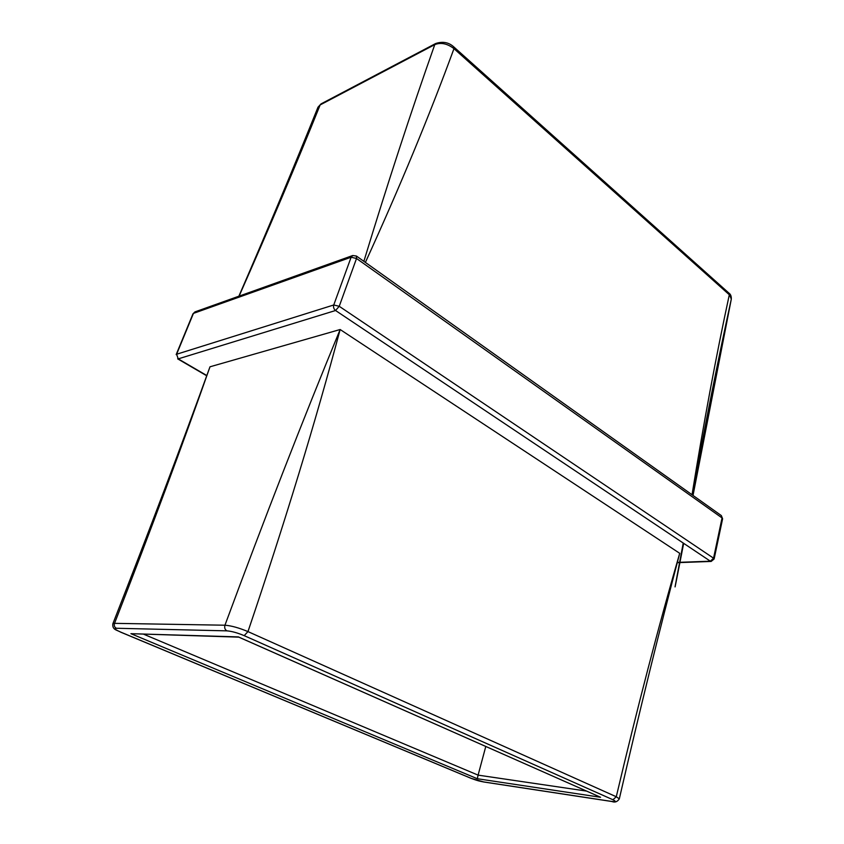 <?xml version="1.0" encoding="UTF-8"?>
<svg xmlns="http://www.w3.org/2000/svg" width="844" height="844" viewBox="0 0 844 844"><rect width="100%" height="100%" fill="white"/><g stroke="black" fill="none" stroke-linecap="round" stroke-linejoin="round"><path stroke-width="1.27" d="M209.987 366.802C182.821 444.092 151.002 529.61 114.541 623.347L112.853 623.79C149.367 530.454 181.745 444.799 209.987 366.802L340.143 329.519L679.715 553.316C658.404 626.67 637.262 707.821 616.278 796.747L619.306 798.867C639.741 710.321 659.871 628.474 679.715 553.316M485.775 746.507L478.094 775.13L586.39 791.06M363.859 261.345C387.544 183.538 411.186 111.292 434.776 44.616L320.15 104.93C296.36 164.01 269.341 227.743 239.105 296.117M692.038 494.753C703.664 422.738 716.081 356.062 729.311 294.746L453.977 48.657C429.438 115.544 399.919 186.798 365.389 262.431M693.019 495.449L731.294 299.156L728.942 293.121L453.924 47.032L453.977 48.657C447.362 43.571 440.969 42.221 434.776 44.616L435.673 43.519L321.036 103.896L317.988 107.209C294.429 165.825 268.054 228.829 238.873 296.202M116.356 628.263C114.478 627.229 113.877 625.594 114.541 623.347L224.947 625.214C264.499 518.332 302.891 419.774 340.143 329.519C315.255 422.844 284.533 523.533 247.967 631.597L616.278 796.747L612.934 799.753L244.19 635.648C237.48 632.831 231.731 631.238 226.952 630.858L116.356 628.263C113.824 628.442 115.311 629.74 120.808 632.145L471.258 778.379L483.612 781.913L611.615 801.42C615.877 801.958 616.32 801.41 612.934 799.753M226.952 630.858C224.926 629.677 224.261 627.788 224.947 625.214C231.33 625.699 239 627.831 247.967 631.597L244.19 635.648M238.915 637.157L600.569 797.274L238.715 637.104M600.569 797.274L477.324 778.727L478.094 775.13L143.797 634.277M238.81 637.146L130.915 633.675L238.462 636.904M677.373 562.399L710.374 561.197L335.564 310.508L178.221 358.869L206.78 375.517M711.165 561.439L714.129 558.981L713.56 558.19L722.053 517.931L356.527 258.486L339.235 306.298L713.56 558.19L710.374 561.197L711.165 561.439L677.299 562.674M333.749 304.979L351.125 257.22L193.445 313.388L176.607 354.248L333.749 304.979C333.169 307.205 333.781 309.052 335.564 310.508L339.235 306.298L333.749 304.979M477.324 778.727L130.915 633.675M178.221 358.869L176.607 354.248L178.221 358.869M351.125 257.22L356.527 258.486L356.411 256.038L352.729 255.521L351.125 257.22M193.445 313.388L194.964 311.9L193.445 313.388M722.612 518.765L721.346 515.589L722.612 518.765L714.129 558.981M612.417 801.526L611.615 801.42M484.372 782.029L483.612 781.913M470.657 778.126L471.258 778.379M731.294 299.156C718.075 359.723 705.067 424.975 692.259 494.911C705.067 424.975 718.075 359.723 731.294 299.156C731.442 296.286 730.661 294.271 728.942 293.121M683.229 543.04C676.318 580.039 668.775 619.623 683.672 543.346M352.729 255.521L194.964 311.9M193.002 313.757L176.174 354.586M206.685 375.759L177.662 358.848M721.346 515.589L356.411 256.038M317.988 107.209L321.036 103.896M435.673 43.519C442.794 41.177 448.881 42.348 453.924 47.032M112.853 623.79C112.062 630.025 117.189 629.972 120.544 632.093L470.941 778.284C478.886 781.28 479.951 781.143 483.981 782.019L611.995 801.526C614.938 802.707 617.375 801.821 619.306 798.867"/></g></svg>

